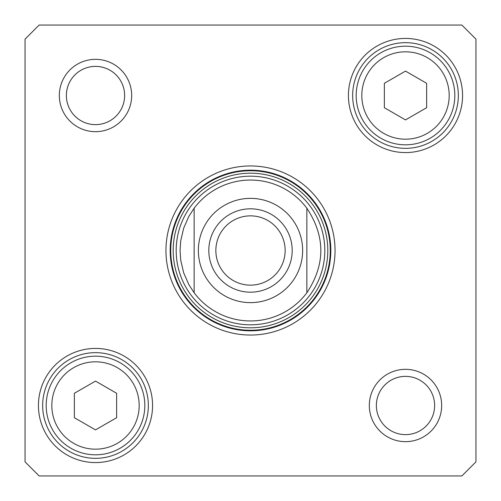 <?xml version="1.0" encoding="UTF-8"?>
<svg xmlns="http://www.w3.org/2000/svg" width="501" height="501" viewBox="0 0 501 501"><rect width="100%" height="100%" fill="white"/><g stroke="black" fill="none" stroke-linecap="round" stroke-linejoin="round"><path stroke-width="0.75" d="M475.95 461.859L461.859 475.95L39.141 475.95L25.05 461.859L25.05 39.141L39.141 25.05L461.859 25.05L475.95 39.141L475.95 461.859M170.183 250.5A80.317 80.317 0 0 1 290.661 180.942A80.317 80.317 0 0 1 290.661 320.058A80.317 80.317 0 0 1 170.183 250.5M165.956 250.5A84.544 84.544 0 0 0 292.772 323.715A84.544 84.544 0 0 0 292.772 177.285A84.544 84.544 0 0 0 165.956 250.5M458.34 95.503A52.837 52.837 0 0 1 379.075 141.263A52.837 52.837 0 0 1 379.075 49.743A52.837 52.837 0 0 1 458.34 95.503M462.567 95.503A57.064 57.064 0 0 0 376.965 46.079A57.064 57.064 0 0 0 376.965 144.927A57.064 57.064 0 0 0 462.567 95.503M148.346 405.497A52.837 52.837 0 0 1 69.082 451.257A52.837 52.837 0 0 1 69.082 359.737A52.837 52.837 0 0 1 148.346 405.497M152.573 405.497A57.064 57.064 0 0 0 66.971 356.073A57.064 57.064 0 0 0 66.971 454.921A57.064 57.064 0 0 0 152.573 405.497M434.624 405.497A29.127 29.127 0 0 1 390.937 430.722A29.127 29.127 0 0 1 390.937 380.272A29.127 29.127 0 0 1 434.624 405.497M441.669 405.497A36.172 36.172 0 0 0 387.411 374.172A36.172 36.172 0 0 0 387.411 436.822A36.172 36.172 0 0 0 441.669 405.497M124.63 95.503A29.127 29.127 0 0 1 80.943 120.728A29.127 29.127 0 0 1 80.943 70.278A29.127 29.127 0 0 1 124.63 95.503M131.675 95.503A36.172 36.172 0 0 0 77.417 64.178A36.172 36.172 0 0 0 77.417 126.828A36.172 36.172 0 0 0 131.675 95.503M306.863 208.228A70.453 70.453 0 0 0 194.137 208.228L194.137 292.772A70.453 70.453 0 0 0 306.863 292.772L306.863 208.228C325.475 236.409 325.475 264.591 306.863 292.772A70.453 70.453 0 0 1 194.137 292.772L188.864 284.624L183.66 272.782L180.717 260.182L180.047 250.5L180.717 240.818L183.66 228.218L188.864 216.376L194.137 208.228A70.453 70.453 0 0 1 306.863 208.228L306.863 292.772A70.453 70.453 0 0 1 194.137 292.772L194.137 208.228A70.453 70.453 0 0 1 306.863 208.228M324.817 250.5A74.317 74.317 0 0 0 213.338 186.14A74.317 74.317 0 0 0 213.338 314.86A74.317 74.317 0 0 0 324.817 250.5M74.367 393.291L95.503 381.092L116.639 393.291L116.639 417.702L95.503 429.902L74.367 417.702L74.367 393.291M70.848 448.207A49.317 49.317 0 0 0 144.82 405.497A49.317 49.317 0 0 0 70.848 362.787A49.317 49.317 0 0 0 70.848 448.207A49.317 49.317 0 0 0 144.82 405.497A49.317 49.317 0 0 0 70.848 362.787A49.317 49.317 0 0 0 70.848 448.207M426.633 107.709L405.497 119.908L384.361 107.709L384.361 83.298L405.497 71.098L426.633 83.298L426.633 107.709M430.159 52.793A49.317 49.317 0 0 0 356.18 95.503A49.317 49.317 0 0 0 430.159 138.213A49.317 49.317 0 0 0 430.159 52.793A49.317 49.317 0 0 0 356.18 95.503A49.317 49.317 0 0 0 430.159 138.213A49.317 49.317 0 0 0 430.159 52.793M285.144 250.5A34.644 34.644 0 0 1 233.178 280.504A34.644 34.644 0 0 1 233.178 220.496A34.644 34.644 0 0 1 285.144 250.5M292.189 250.5A41.689 41.689 0 0 0 229.658 214.397A41.689 41.689 0 0 0 229.658 286.603A41.689 41.689 0 0 0 292.189 250.5M327.798 250.5A77.298 77.298 0 0 0 211.848 183.554A77.298 77.298 0 0 0 211.848 317.446A77.298 77.298 0 0 0 327.798 250.5M330.259 250.5A79.759 79.759 0 0 0 210.62 181.425A79.759 79.759 0 0 0 210.62 319.575A79.759 79.759 0 0 0 330.259 250.5M73.666 443.329A43.681 43.681 0 0 1 73.666 367.665A43.681 43.681 0 0 1 139.184 405.497A43.681 43.681 0 0 1 73.666 443.329M427.34 57.671A43.681 43.681 0 0 1 427.34 133.335A43.681 43.681 0 0 1 361.816 95.503A43.681 43.681 0 0 1 427.34 57.671M198.365 250.5A52.135 52.135 0 0 1 276.571 205.347A52.135 52.135 0 0 1 276.571 295.653A52.135 52.135 0 0 1 198.365 250.5"/></g></svg>
